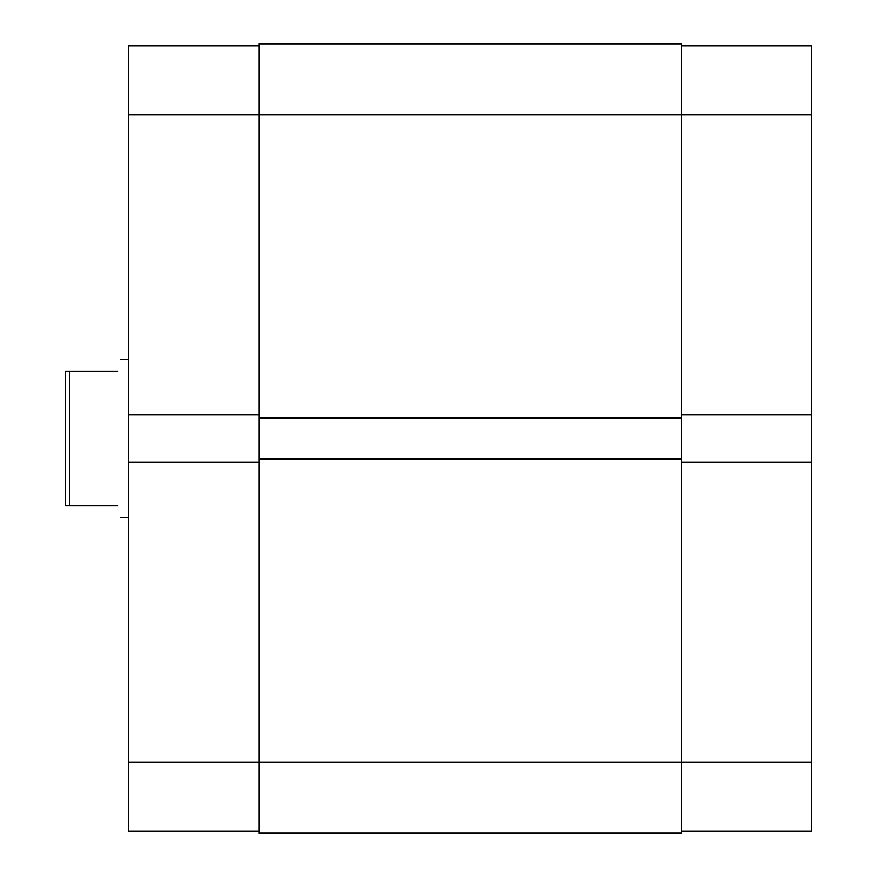 <?xml version="1.0" encoding="UTF-8"?>
<svg xmlns="http://www.w3.org/2000/svg" width="877" height="877" viewBox="0 0 877 877"><rect width="100%" height="100%" fill="white"/><g stroke="black" fill="none" stroke-linecap="round" stroke-linejoin="round"><path stroke-width="1.32" d="M258.934 831.177L128.7 831.177L128.7 762.113L681.21 762.113L681.21 833.15L258.934 833.15L258.934 114.887L128.7 114.887L128.7 414.821L258.934 414.821M128.7 414.821L128.7 762.113M128.7 114.887L128.7 45.823L258.934 45.823M258.934 462.179L128.7 462.179M117.65 371.409C121.815 355.799 121.815 355.799 117.65 371.409L69.502 371.409L69.502 505.59L65.556 505.59L65.556 371.409L69.502 371.409M117.65 505.59C121.815 521.201 121.815 521.201 117.65 505.59L69.502 505.59M681.21 45.823L811.444 45.823L811.444 114.887L258.934 114.887L258.934 43.85L681.21 43.85L681.21 762.113L811.444 762.113L811.444 831.177L681.21 831.177M258.934 459.022L681.21 459.022M258.934 417.978L681.21 417.978M681.21 462.179L811.444 462.179L811.444 762.113M811.444 114.887L811.444 414.821L681.21 414.821M811.444 462.179L811.444 414.821M128.7 359.57L120.807 359.57M128.7 517.43L120.807 517.43"/></g></svg>
